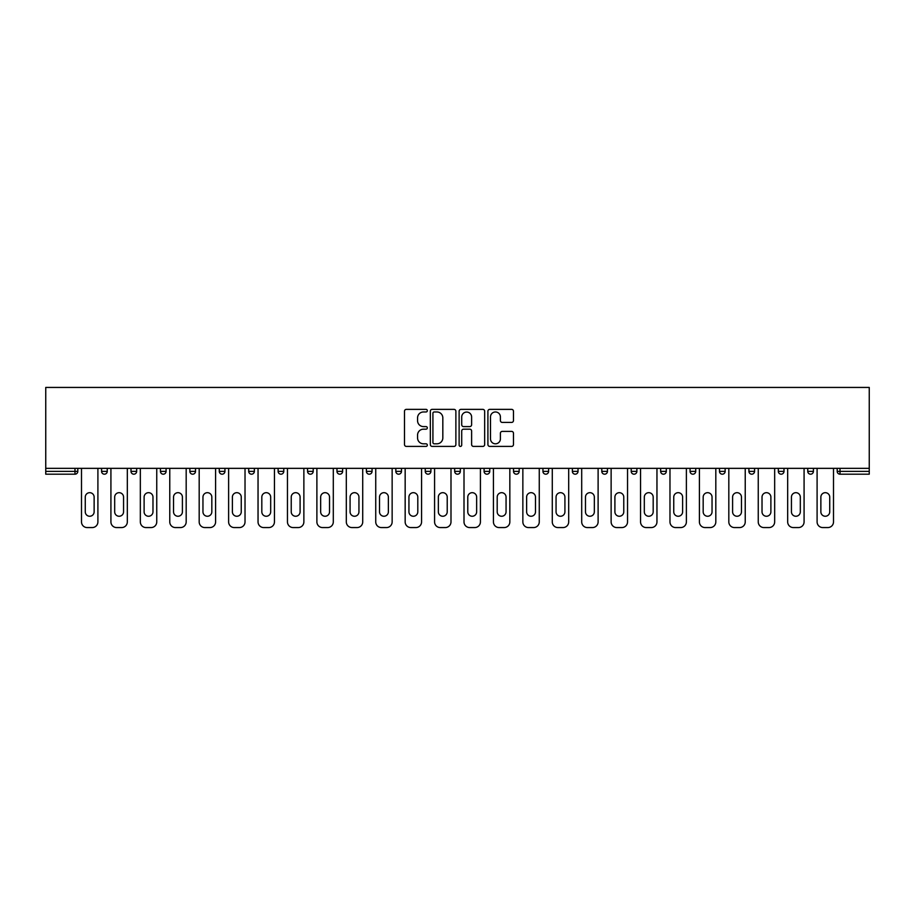 <?xml version="1.0" encoding="UTF-8"?>
<svg xmlns="http://www.w3.org/2000/svg" width="915" height="915" viewBox="0 0 915 915"><rect width="100%" height="100%" fill="white"/><g stroke="black" fill="none" stroke-linecap="round" stroke-linejoin="round"><path stroke-width="1.37" d="M427.328 410.675A1.292 1.292 0 0 0 426.024 409.371L406.351 409.371A1.853 1.853 0 0 0 404.499 411.224L404.499 444.553A1.853 1.853 0 0 0 406.351 446.406L426.024 446.406A1.292 1.292 0 0 0 427.328 445.102A1.292 1.292 0 0 0 426.024 443.809L423.485 443.809A5.925 5.925 0 0 1 417.56 437.885L417.56 435.105A5.925 5.925 0 0 1 423.485 429.181L426.024 429.181A1.292 1.292 0 0 0 427.328 427.888A1.292 1.292 0 0 0 426.024 426.596L423.485 426.596A5.925 5.925 0 0 1 417.56 420.671L417.56 417.892A5.925 5.925 0 0 1 423.485 411.967L426.024 411.967A1.292 1.292 0 0 0 427.328 410.675M511.611 422.421A1.853 1.853 0 0 0 513.464 420.58L513.464 411.224A1.853 1.853 0 0 0 511.611 409.371L489.765 409.371A1.853 1.853 0 0 0 487.912 411.224L487.912 444.553A1.853 1.853 0 0 0 489.765 446.406L511.611 446.406A1.853 1.853 0 0 0 513.464 444.553L513.464 433.253A1.853 1.853 0 0 0 511.611 431.4L502.255 431.4A1.853 1.853 0 0 0 500.402 433.253L500.402 438.857A4.952 4.952 0 0 1 495.45 443.809A4.952 4.952 0 0 1 490.497 438.857L490.497 416.92A4.952 4.952 0 0 1 495.45 411.967A4.952 4.952 0 0 1 500.402 416.92L500.402 420.58A1.853 1.853 0 0 0 502.255 422.421L511.611 422.421M869.25 468.343L45.75 468.343L45.75 387.434L869.25 387.434L869.25 474.187L840.016 474.187A2.825 2.825 0 0 1 837.191 471.362L837.191 468.343M455.876 411.224A1.853 1.853 0 0 0 454.023 409.371L432.177 409.371A1.853 1.853 0 0 0 430.336 411.224L430.336 444.553A1.853 1.853 0 0 0 432.177 446.406L454.023 446.406A1.853 1.853 0 0 0 455.876 444.553L455.876 411.224M460.977 409.371L482.823 409.371A1.853 1.853 0 0 1 484.664 411.224L484.664 444.553A1.853 1.853 0 0 1 482.823 446.406L473.467 446.406A1.853 1.853 0 0 1 471.614 444.553L471.614 431.034A1.853 1.853 0 0 0 469.761 429.181L463.562 429.181A1.853 1.853 0 0 0 461.709 431.034L461.709 445.102A1.292 1.292 0 0 1 460.417 446.406A1.292 1.292 0 0 1 459.124 445.102L459.124 411.224A1.853 1.853 0 0 1 460.977 409.371M74.984 474.187A2.825 2.825 0 0 0 77.809 471.362L74.984 471.362L74.984 474.187A2.825 2.825 0 0 0 77.809 471.362L77.809 468.343L77.809 471.362A2.825 2.825 0 0 1 74.984 474.187L45.75 474.187L45.75 471.362L74.984 471.362L74.984 468.343M45.75 468.343L45.75 471.362M101.576 468.343L101.576 471.362L101.576 468.343M104.413 474.187A2.825 2.825 0 0 1 101.576 471.362A2.825 2.825 0 0 0 104.413 474.187A2.825 2.825 0 0 0 107.238 471.362L107.238 468.343L107.238 471.362A2.825 2.825 0 0 1 104.413 474.187A2.825 2.825 0 0 1 101.576 471.362L107.238 471.362A2.825 2.825 0 0 1 104.413 474.187M131.005 471.362A2.825 2.825 0 0 0 133.83 474.187A2.825 2.825 0 0 0 136.667 471.362A2.825 2.825 0 0 1 133.83 474.187A2.825 2.825 0 0 0 136.667 471.362L136.667 468.343L136.667 471.362L131.005 471.362A2.825 2.825 0 0 0 133.83 474.187A2.825 2.825 0 0 1 131.005 471.362L131.005 468.343M160.434 468.343L160.434 471.362L160.434 468.343M166.084 468.343L166.084 471.362L166.084 468.343M195.513 468.343L195.513 471.362L189.851 471.362A2.825 2.825 0 0 0 192.688 474.187A2.825 2.825 0 0 1 189.851 471.362L189.851 468.343M219.28 471.362A2.825 2.825 0 0 0 222.105 474.187A2.825 2.825 0 0 0 224.941 471.362A2.825 2.825 0 0 1 222.105 474.187A2.825 2.825 0 0 0 224.941 471.362L224.941 468.343L224.941 471.362L219.28 471.362A2.825 2.825 0 0 0 222.105 474.187A2.825 2.825 0 0 1 219.28 471.362L219.28 468.343M248.697 468.343L248.697 471.362L248.697 468.343M254.359 468.343L254.359 471.362L254.359 468.343M280.951 474.187A2.825 2.825 0 0 0 283.787 471.362L283.787 468.343L283.787 471.362A2.825 2.825 0 0 1 280.951 474.187A2.825 2.825 0 0 1 278.126 471.362L278.126 468.343M307.554 471.362A2.825 2.825 0 0 0 310.379 474.187A2.825 2.825 0 0 0 313.204 471.362L313.204 468.343L313.204 471.362L307.554 471.362A2.825 2.825 0 0 0 310.379 474.187A2.825 2.825 0 0 1 307.554 471.362L307.554 468.343M336.972 468.343L336.972 471.362L336.972 468.343M342.633 468.343L342.633 471.362L342.633 468.343M366.4 468.343L366.4 471.362L366.4 468.343M372.062 468.343L372.062 471.362A2.825 2.825 0 0 1 369.225 474.187A2.825 2.825 0 0 1 366.4 471.362L372.062 471.362A2.825 2.825 0 0 1 369.225 474.187M395.818 468.343L395.818 471.362L395.818 468.343M401.479 468.343L401.479 471.362L401.479 468.343M425.246 468.343L425.246 471.362L425.246 468.343M430.908 468.343L430.908 471.362A2.825 2.825 0 0 1 428.071 474.187A2.825 2.825 0 0 1 425.246 471.362A2.825 2.825 0 0 0 428.071 474.187A2.825 2.825 0 0 0 430.908 471.362A2.825 2.825 0 0 1 428.071 474.187A2.825 2.825 0 0 1 425.246 471.362L430.908 471.362M454.675 468.343L454.675 471.362L454.675 468.343M460.325 468.343L460.325 471.362L460.325 468.343M489.754 468.343L489.754 471.362A2.825 2.825 0 0 1 486.929 474.187A2.825 2.825 0 0 1 484.092 471.362L484.092 468.343M519.182 468.343L519.182 471.362A2.825 2.825 0 0 1 516.346 474.187A2.825 2.825 0 0 1 513.521 471.362L513.521 468.343M548.6 468.343L548.6 471.362A2.825 2.825 0 0 1 545.775 474.187A2.825 2.825 0 0 1 542.938 471.362L542.938 468.343M578.028 468.343L578.028 471.362A2.825 2.825 0 0 1 575.192 474.187A2.825 2.825 0 0 1 572.367 471.362L572.367 468.343M601.795 468.343L601.795 471.362L601.795 468.343M607.446 468.343L607.446 471.362A2.825 2.825 0 0 1 604.621 474.187A2.825 2.825 0 0 1 601.795 471.362L607.446 471.362A2.825 2.825 0 0 1 604.621 474.187M636.874 468.343L636.874 471.362A2.825 2.825 0 0 1 634.049 474.187A2.825 2.825 0 0 1 631.213 471.362L631.213 468.343M660.641 468.343L660.641 471.362L660.641 468.343M666.303 468.343L666.303 471.362L666.303 468.343M690.059 468.343L690.059 471.362L690.059 468.343M695.72 468.343L695.72 471.362A2.825 2.825 0 0 1 692.895 474.187A2.825 2.825 0 0 1 690.059 471.362A2.825 2.825 0 0 0 692.895 474.187A2.825 2.825 0 0 1 690.059 471.362L695.72 471.362A2.825 2.825 0 0 1 692.895 474.187M722.312 474.187A2.825 2.825 0 0 0 725.149 471.362L725.149 468.343L725.149 471.362A2.825 2.825 0 0 1 722.312 474.187A2.825 2.825 0 0 1 719.487 471.362L719.487 468.343M748.916 468.343L748.916 471.362L748.916 468.343M754.566 468.343L754.566 471.362L754.566 468.343M783.995 468.343L783.995 471.362A2.825 2.825 0 0 1 781.17 474.187A2.825 2.825 0 0 1 778.333 471.362L778.333 468.343M807.762 468.343L807.762 471.362L807.762 468.343M813.424 468.343L813.424 471.362A2.825 2.825 0 0 1 810.587 474.187A2.825 2.825 0 0 1 807.762 471.362L813.424 471.362A2.825 2.825 0 0 1 810.587 474.187M163.259 474.187A2.825 2.825 0 0 1 160.434 471.362A2.825 2.825 0 0 0 163.259 474.187A2.825 2.825 0 0 0 166.084 471.362A2.825 2.825 0 0 1 163.259 474.187A2.825 2.825 0 0 1 160.434 471.362L166.084 471.362A2.825 2.825 0 0 1 163.259 474.187M195.513 471.362A2.825 2.825 0 0 1 192.688 474.187A2.825 2.825 0 0 0 195.513 471.362A2.825 2.825 0 0 1 192.688 474.187A2.825 2.825 0 0 1 189.851 471.362M251.534 474.187A2.825 2.825 0 0 1 248.697 471.362L254.359 471.362A2.825 2.825 0 0 1 251.534 474.187A2.825 2.825 0 0 0 254.359 471.362M339.808 474.187A2.825 2.825 0 0 1 336.972 471.362A2.825 2.825 0 0 0 339.808 474.187A2.825 2.825 0 0 0 342.633 471.362A2.825 2.825 0 0 1 339.808 474.187A2.825 2.825 0 0 1 336.972 471.362L342.633 471.362A2.825 2.825 0 0 1 339.808 474.187M398.654 474.187A2.825 2.825 0 0 1 395.818 471.362L401.479 471.362A2.825 2.825 0 0 1 398.654 474.187A2.825 2.825 0 0 0 401.479 471.362M457.5 474.187A2.825 2.825 0 0 1 454.675 471.362A2.825 2.825 0 0 0 457.5 474.187A2.825 2.825 0 0 0 460.325 471.362A2.825 2.825 0 0 1 457.5 474.187A2.825 2.825 0 0 1 454.675 471.362L460.325 471.362M663.467 474.187A2.825 2.825 0 0 1 660.641 471.362L666.303 471.362A2.825 2.825 0 0 1 663.467 474.187A2.825 2.825 0 0 0 666.303 471.362A2.825 2.825 0 0 1 663.467 474.187M751.741 474.187A2.825 2.825 0 0 1 748.916 471.362L754.566 471.362A2.825 2.825 0 0 1 751.741 474.187A2.825 2.825 0 0 0 754.566 471.362M434.213 411.967A1.292 1.292 0 0 0 432.921 413.26L432.921 442.517A1.292 1.292 0 0 0 434.213 443.809L436.901 443.809A5.925 5.925 0 0 0 442.826 437.885L442.826 417.892A5.925 5.925 0 0 0 436.901 411.967L434.213 411.967M471.614 417.011A4.952 4.952 0 0 0 466.661 412.059A4.952 4.952 0 0 0 461.709 417.011L461.709 424.743A1.853 1.853 0 0 0 463.562 426.596L469.761 426.596A1.853 1.853 0 0 0 471.614 424.743L471.614 417.011M97.905 468.343L97.905 521.916A5.662 5.662 0 0 1 92.243 527.566L87.154 527.566A5.662 5.662 0 0 1 81.492 521.916L81.492 468.343M85.267 497.108A4.438 4.438 0 0 1 89.693 492.682A4.438 4.438 0 0 1 94.131 497.108L94.131 511.817A4.438 4.438 0 0 1 89.693 516.254A4.438 4.438 0 0 1 85.267 511.817L85.267 497.108M127.322 468.343L127.322 521.916A5.662 5.662 0 0 1 121.672 527.566L116.571 527.566A5.662 5.662 0 0 1 110.921 521.916L110.921 468.343M114.684 497.108A4.438 4.438 0 0 1 119.122 492.682A4.438 4.438 0 0 1 123.559 497.108L123.559 511.817A4.438 4.438 0 0 1 119.122 516.254A4.438 4.438 0 0 1 114.684 511.817L114.684 497.108M156.751 468.343L156.751 521.916A5.662 5.662 0 0 1 151.089 527.566L146 527.566A5.662 5.662 0 0 1 140.338 521.916L140.338 468.343M144.113 497.108A4.438 4.438 0 0 1 148.55 492.682A4.438 4.438 0 0 1 152.977 497.108L152.977 511.817A4.438 4.438 0 0 1 148.55 516.254A4.438 4.438 0 0 1 144.113 511.817L144.113 497.108M186.18 468.343L186.18 521.916A5.662 5.662 0 0 1 180.518 527.566L175.428 527.566A5.662 5.662 0 0 1 169.767 521.916L169.767 468.343M173.541 497.108A4.438 4.438 0 0 1 177.968 492.682A4.438 4.438 0 0 1 182.405 497.108L182.405 511.817A4.438 4.438 0 0 1 177.968 516.254A4.438 4.438 0 0 1 173.541 511.817L173.541 497.108M215.597 468.343L215.597 521.916A5.662 5.662 0 0 1 209.935 527.566L204.846 527.566A5.662 5.662 0 0 1 199.184 521.916L199.184 468.343M202.958 497.108A4.438 4.438 0 0 1 207.396 492.682A4.438 4.438 0 0 1 211.822 497.108L211.822 511.817A4.438 4.438 0 0 1 207.396 516.254A4.438 4.438 0 0 1 202.958 511.817L202.958 497.108M245.026 468.343L245.026 521.916A5.662 5.662 0 0 1 239.364 527.566L234.274 527.566A5.662 5.662 0 0 1 228.613 521.916L228.613 468.343M232.387 497.108A4.438 4.438 0 0 1 236.813 492.682A4.438 4.438 0 0 1 241.251 497.108L241.251 511.817A4.438 4.438 0 0 1 236.813 516.254A4.438 4.438 0 0 1 232.387 511.817L232.387 497.108M274.443 468.343L274.443 521.916A5.662 5.662 0 0 1 268.793 527.566L263.692 527.566A5.662 5.662 0 0 1 258.041 521.916L258.041 468.343M261.816 497.108A4.438 4.438 0 0 1 266.242 492.682A4.438 4.438 0 0 1 270.68 497.108L270.68 511.817A4.438 4.438 0 0 1 266.242 516.254A4.438 4.438 0 0 1 261.816 511.817L261.816 497.108M303.872 468.343L303.872 521.916A5.662 5.662 0 0 1 298.21 527.566L293.12 527.566A5.662 5.662 0 0 1 287.459 521.916L287.459 468.343M291.233 497.108A4.438 4.438 0 0 1 295.671 492.682A4.438 4.438 0 0 1 300.097 497.108L300.097 511.817A4.438 4.438 0 0 1 295.671 516.254A4.438 4.438 0 0 1 291.233 511.817L291.233 497.108M333.3 468.343L333.3 521.916A5.662 5.662 0 0 1 327.639 527.566L322.549 527.566A5.662 5.662 0 0 1 316.887 521.916L316.887 468.343M320.662 497.108A4.438 4.438 0 0 1 325.088 492.682A4.438 4.438 0 0 1 329.526 497.108L329.526 511.817A4.438 4.438 0 0 1 325.088 516.254A4.438 4.438 0 0 1 320.662 511.817L320.662 497.108M362.717 468.343L362.717 521.916A5.662 5.662 0 0 1 357.067 527.566L351.966 527.566A5.662 5.662 0 0 1 346.316 521.916L346.316 468.343M350.079 497.108A4.438 4.438 0 0 1 354.517 492.682A4.438 4.438 0 0 1 358.943 497.108L358.943 511.817A4.438 4.438 0 0 1 354.517 516.254A4.438 4.438 0 0 1 350.079 511.817L350.079 497.108M392.146 468.343L392.146 521.916A5.662 5.662 0 0 1 386.485 527.566L381.395 527.566A5.662 5.662 0 0 1 375.733 521.916L375.733 468.343M379.508 497.108A4.438 4.438 0 0 1 383.934 492.682A4.438 4.438 0 0 1 388.372 497.108L388.372 511.817A4.438 4.438 0 0 1 383.934 516.254A4.438 4.438 0 0 1 379.508 511.817L379.508 497.108M421.563 468.343L421.563 521.916A5.662 5.662 0 0 1 415.913 527.566L410.812 527.566A5.662 5.662 0 0 1 405.162 521.916L405.162 468.343M408.936 497.108A4.438 4.438 0 0 1 413.363 492.682A4.438 4.438 0 0 1 417.8 497.108L417.8 511.817A4.438 4.438 0 0 1 413.363 516.254A4.438 4.438 0 0 1 408.936 511.817L408.936 497.108M450.992 468.343L450.992 521.916A5.662 5.662 0 0 1 445.331 527.566L440.241 527.566A5.662 5.662 0 0 1 434.579 521.916L434.579 468.343M438.354 497.108A4.438 4.438 0 0 1 442.791 492.682A4.438 4.438 0 0 1 447.218 497.108L447.218 511.817A4.438 4.438 0 0 1 442.791 516.254A4.438 4.438 0 0 1 438.354 511.817L438.354 497.108M480.421 468.343L480.421 521.916A5.662 5.662 0 0 1 474.759 527.566L469.67 527.566A5.662 5.662 0 0 1 464.008 521.916L464.008 468.343M467.782 497.108A4.438 4.438 0 0 1 472.209 492.682A4.438 4.438 0 0 1 476.646 497.108L476.646 511.817A4.438 4.438 0 0 1 472.209 516.254A4.438 4.438 0 0 1 467.782 511.817L467.782 497.108M509.838 468.343L509.838 521.916A5.662 5.662 0 0 1 504.188 527.566L499.087 527.566A5.662 5.662 0 0 1 493.437 521.916L493.437 468.343M497.2 497.108A4.438 4.438 0 0 1 501.637 492.682A4.438 4.438 0 0 1 506.064 497.108L506.064 511.817A4.438 4.438 0 0 1 501.637 516.254A4.438 4.438 0 0 1 497.2 511.817L497.2 497.108M539.267 468.343L539.267 521.916A5.662 5.662 0 0 1 533.605 527.566L528.515 527.566A5.662 5.662 0 0 1 522.854 521.916L522.854 468.343M526.628 497.108A4.438 4.438 0 0 1 531.066 492.682A4.438 4.438 0 0 1 535.492 497.108L535.492 511.817A4.438 4.438 0 0 1 531.066 516.254A4.438 4.438 0 0 1 526.628 511.817L526.628 497.108M568.684 468.343L568.684 521.916A5.662 5.662 0 0 1 563.034 527.566L557.933 527.566A5.662 5.662 0 0 1 552.283 521.916L552.283 468.343M556.057 497.108A4.438 4.438 0 0 1 560.483 492.682A4.438 4.438 0 0 1 564.921 497.108L564.921 511.817A4.438 4.438 0 0 1 560.483 516.254A4.438 4.438 0 0 1 556.057 511.817L556.057 497.108M598.113 468.343L598.113 521.916A5.662 5.662 0 0 1 592.451 527.566L587.361 527.566A5.662 5.662 0 0 1 581.7 521.916L581.7 468.343M585.474 497.108A4.438 4.438 0 0 1 589.912 492.682A4.438 4.438 0 0 1 594.338 497.108L594.338 511.817A4.438 4.438 0 0 1 589.912 516.254A4.438 4.438 0 0 1 585.474 511.817L585.474 497.108M627.541 468.343L627.541 521.916A5.662 5.662 0 0 1 621.88 527.566L616.79 527.566A5.662 5.662 0 0 1 611.129 521.916L611.129 468.343M614.903 497.108A4.438 4.438 0 0 1 619.329 492.682A4.438 4.438 0 0 1 623.767 497.108L623.767 511.817A4.438 4.438 0 0 1 619.329 516.254A4.438 4.438 0 0 1 614.903 511.817L614.903 497.108M656.959 468.343L656.959 521.916A5.662 5.662 0 0 1 651.308 527.566L646.207 527.566A5.662 5.662 0 0 1 640.557 521.916L640.557 468.343M644.32 497.108A4.438 4.438 0 0 1 648.758 492.682A4.438 4.438 0 0 1 653.184 497.108L653.184 511.817A4.438 4.438 0 0 1 648.758 516.254A4.438 4.438 0 0 1 644.32 511.817L644.32 497.108M686.387 468.343L686.387 521.916A5.662 5.662 0 0 1 680.726 527.566L675.636 527.566A5.662 5.662 0 0 1 669.974 521.916L669.974 468.343M673.749 497.108A4.438 4.438 0 0 1 678.187 492.682A4.438 4.438 0 0 1 682.613 497.108L682.613 511.817A4.438 4.438 0 0 1 678.187 516.254A4.438 4.438 0 0 1 673.749 511.817L673.749 497.108M715.816 468.343L715.816 521.916A5.662 5.662 0 0 1 710.154 527.566L705.065 527.566A5.662 5.662 0 0 1 699.403 521.916L699.403 468.343M703.178 497.108A4.438 4.438 0 0 1 707.604 492.682A4.438 4.438 0 0 1 712.042 497.108L712.042 511.817A4.438 4.438 0 0 1 707.604 516.254A4.438 4.438 0 0 1 703.178 511.817L703.178 497.108M745.233 468.343L745.233 521.916A5.662 5.662 0 0 1 739.572 527.566L734.482 527.566A5.662 5.662 0 0 1 728.82 521.916L728.82 468.343M732.595 497.108A4.438 4.438 0 0 1 737.033 492.682A4.438 4.438 0 0 1 741.459 497.108L741.459 511.817A4.438 4.438 0 0 1 737.033 516.254A4.438 4.438 0 0 1 732.595 511.817L732.595 497.108M774.662 468.343L774.662 521.916A5.662 5.662 0 0 1 769 527.566L763.911 527.566A5.662 5.662 0 0 1 758.249 521.916L758.249 468.343M762.023 497.108A4.438 4.438 0 0 1 766.45 492.682A4.438 4.438 0 0 1 770.888 497.108L770.888 511.817A4.438 4.438 0 0 1 766.45 516.254A4.438 4.438 0 0 1 762.023 511.817L762.023 497.108M804.079 468.343L804.079 521.916A5.662 5.662 0 0 1 798.429 527.566L793.328 527.566A5.662 5.662 0 0 1 787.678 521.916L787.678 468.343M791.441 497.108A4.438 4.438 0 0 1 795.878 492.682A4.438 4.438 0 0 1 800.316 497.108L800.316 511.817A4.438 4.438 0 0 1 795.878 516.254A4.438 4.438 0 0 1 791.441 511.817L791.441 497.108M833.508 468.343L833.508 521.916A5.662 5.662 0 0 1 827.846 527.566L822.757 527.566A5.662 5.662 0 0 1 817.095 521.916L817.095 468.343M820.869 497.108A4.438 4.438 0 0 1 825.307 492.682A4.438 4.438 0 0 1 829.733 497.108L829.733 511.817A4.438 4.438 0 0 1 825.307 516.254A4.438 4.438 0 0 1 820.869 511.817L820.869 497.108M840.016 468.343L840.016 471.362L869.25 471.362M837.191 471.362L840.016 471.362L840.016 474.187M283.787 471.362L278.126 471.362M310.379 474.187A2.825 2.825 0 0 0 313.204 471.362M486.929 474.187A2.825 2.825 0 0 0 489.754 471.362L484.092 471.362M516.346 474.187A2.825 2.825 0 0 0 519.182 471.362L513.521 471.362M545.775 474.187A2.825 2.825 0 0 0 548.6 471.362L542.938 471.362M575.192 474.187A2.825 2.825 0 0 0 578.028 471.362L572.367 471.362M634.049 474.187A2.825 2.825 0 0 0 636.874 471.362L631.213 471.362M725.149 471.362L719.487 471.362M781.17 474.187A2.825 2.825 0 0 0 783.995 471.362L778.333 471.362"/></g></svg>
